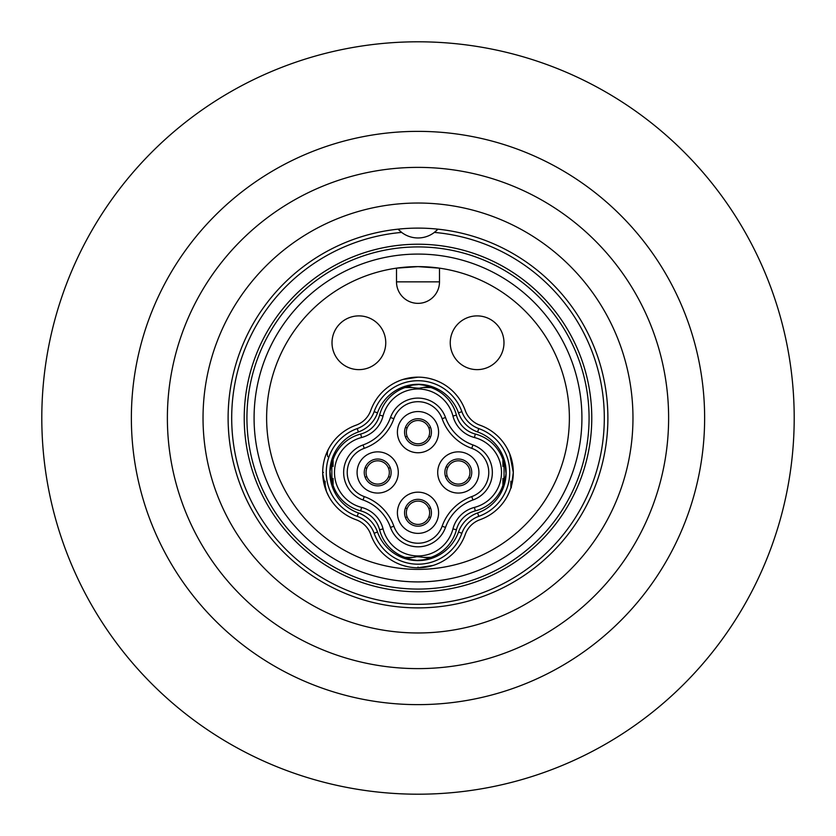 <?xml version="1.0" encoding="UTF-8"?>
<svg xmlns="http://www.w3.org/2000/svg" width="836" height="836" viewBox="0 0 836 836"><rect width="100%" height="100%" fill="white"/><g stroke="black" fill="none" stroke-linecap="round" stroke-linejoin="round"><path stroke-width="1.25" d="M704.633 418A286.633 286.633 0 0 1 418 704.633A286.633 286.633 0 0 1 131.367 418A286.633 286.633 0 0 1 418 131.367A286.633 286.633 0 0 1 704.633 418M794.2 418A376.2 376.2 0 0 1 418 794.2A376.2 376.2 0 0 1 41.8 418A376.2 376.2 0 0 1 418 41.8A376.2 376.2 0 0 1 794.2 418M418 604.313A186.313 186.313 0 0 0 604.125 426.182A186.313 186.313 0 0 0 434.354 232.408L437.897 229.158A189.887 189.887 0 0 1 607.626 427.959A189.887 189.887 0 0 1 418 607.887A189.887 189.887 0 0 1 228.374 427.959A189.887 189.887 0 0 1 398.103 229.158L401.646 232.408A26.867 26.867 0 0 0 437.897 229.158A189.887 189.887 0 0 0 398.103 229.158A26.867 26.867 0 0 0 401.646 232.408A186.313 186.313 0 0 0 231.875 426.182A186.313 186.313 0 0 0 418 604.313M167.378 418A250.622 250.622 0 0 0 418 668.622A250.622 250.622 0 0 0 668.622 418A250.622 250.622 0 0 0 418 167.378A250.622 250.622 0 0 0 167.378 418M632.967 418A214.967 214.967 0 0 1 418 632.967A214.967 214.967 0 0 1 203.033 418A214.967 214.967 0 0 1 418 203.033A214.967 214.967 0 0 1 632.967 418M591.773 418A173.773 173.773 0 0 0 418 244.227A173.773 173.773 0 0 0 244.227 418A173.773 173.773 0 0 0 418 591.773A173.773 173.773 0 0 0 591.773 418M418 589.077A171.077 171.077 0 0 0 589.077 418A171.077 171.077 0 0 0 418 246.923A171.077 171.077 0 0 0 246.923 418A171.077 171.077 0 0 0 418 589.077M418 581.919A163.919 163.919 0 0 1 254.081 418A163.919 163.919 0 0 1 418 254.081A163.919 163.919 0 0 1 581.919 418A163.919 163.919 0 0 1 418 581.919M418 266.621A151.379 151.379 0 0 0 266.621 418A151.379 151.379 0 0 0 418 569.379A151.379 151.379 0 0 0 569.379 418A151.379 151.379 0 0 0 418 266.621L439.496 268.157L439.496 281.847A21.496 21.496 0 0 1 418 303.353A21.496 21.496 0 0 1 396.504 281.847L396.504 268.157L418 266.621M450.458 339.406A26.867 26.867 0 0 1 480.47 316.102A26.867 26.867 0 0 1 503.774 346.114A26.867 26.867 0 0 1 473.761 369.418A26.867 26.867 0 0 1 450.458 339.406M372.584 319.645A26.867 26.867 0 0 1 382 356.46A26.867 26.867 0 0 1 345.184 365.875A26.867 26.867 0 0 1 335.769 329.06A26.867 26.867 0 0 1 372.584 319.645M327.733 456.634A10.753 10.732 -151.8 0 1 328.642 448.775L326.803 452.569M322.717 473.887L326.458 491.526L328.632 496.135M334.839 455.306A68.301 68.301 0 0 0 334.682 454.721L334.661 454.763A3.584 3.584 -151.8 0 1 334.964 452.14L332.655 457.219M507.358 496.145L509.197 492.352M513.304 472.455L513.294 472.455C510.524 493.073 510.524 493.073 513.304 472.455L509.678 453.739L507.368 448.775M374.131 411.657A46.576 46.576 0 0 1 461.869 411.657A27.943 27.943 0 0 0 478.798 428.586A46.586 46.586 0 0 1 478.798 516.334A27.943 27.943 0 0 0 461.869 533.264A46.576 46.576 0 0 1 374.131 533.264A27.943 27.943 0 0 0 357.202 516.334A46.586 46.586 0 0 1 357.202 428.586A27.943 27.943 0 0 0 374.131 411.657L377.506 412.859A31.528 31.528 0 0 1 358.414 431.961A43.002 43.002 0 0 0 358.414 512.959A31.528 31.528 0 0 1 377.506 532.051A42.991 42.991 0 0 0 458.494 532.051A31.528 31.528 0 0 1 477.586 512.959A43.002 43.002 0 0 0 477.586 431.961A31.528 31.528 0 0 1 458.494 412.859A42.991 42.991 0 0 0 377.506 412.859M501.161 489.614A68.301 68.301 0 0 0 501.318 490.209L504.265 482.999M506.093 474.346L501.548 491.787M418 384.602C431.669 386.765 431.669 386.765 418 384.602C404.342 386.765 404.342 386.765 418 384.602L408.125 385.469L418 384.32L430.592 386.211L420.215 388.008C419.118 388.73 407.905 387.047 408.041 386.41L411.542 385.365M408.041 386.41L405.408 386.201L408.125 385.469M417.812 384.32L405.011 386.326L399.002 388.719C396.212 390.203 399.378 388.615 398.918 389.043L400.266 389.148A68.301 68.301 0 0 0 400.841 389.294M430.132 378.645L433.445 379.596M418 377.151L418 377.151A50.16 50.16 0 0 1 465.244 410.455A24.359 24.359 0 0 0 480 425.21A50.17 50.17 0 0 1 480 519.71A24.359 24.359 0 0 0 465.244 534.465A50.16 50.16 0 0 1 370.756 534.465A24.359 24.359 0 0 0 356 519.71A50.17 50.17 0 0 1 356 425.21A24.359 24.359 0 0 0 370.756 410.455A50.16 50.16 0 0 1 418 377.151L403.036 379.44M418 401.698A25.613 25.613 0 0 0 393.871 418.7A48.906 48.906 0 0 1 364.256 448.326A25.623 25.623 0 0 0 364.256 496.594A48.906 48.906 0 0 1 393.871 526.21A25.613 25.613 0 0 0 442.129 526.21A48.906 48.906 0 0 1 471.744 496.594A25.623 25.623 0 0 0 471.744 448.326A48.906 48.906 0 0 1 442.129 418.7A25.613 25.613 0 0 0 418 401.698M390.496 417.498A29.197 29.197 0 0 1 445.504 417.498A45.322 45.322 0 0 0 472.957 444.951A29.208 29.208 0 0 1 472.957 499.97A45.322 45.322 0 0 0 445.504 527.422A29.197 29.197 0 0 1 390.496 527.422A45.322 45.322 0 0 0 363.043 499.97A29.208 29.208 0 0 1 363.043 444.951A45.322 45.322 0 0 0 390.496 417.498L393.871 418.7M418 452.757A20.597 20.597 0 0 1 397.403 432.149A20.597 20.597 0 0 1 418 411.552A20.597 20.597 0 0 1 438.597 432.149A20.597 20.597 0 0 1 418 452.757M418 418.721A13.439 13.439 0 0 0 404.561 432.149A13.439 13.439 0 0 0 418 445.588A13.439 13.439 0 0 0 431.439 432.149A13.439 13.439 0 0 0 418 418.721M458.306 493.062A20.597 20.597 0 0 1 437.709 472.455A20.597 20.597 0 0 1 458.306 451.858A20.597 20.597 0 0 1 478.913 472.455A20.597 20.597 0 0 1 458.306 493.062M458.306 459.027A13.439 13.439 0 0 0 444.867 472.455A13.439 13.439 0 0 0 458.306 485.894A13.439 13.439 0 0 0 471.744 472.455A13.439 13.439 0 0 0 458.306 459.027M377.694 493.062A20.597 20.597 0 0 1 357.087 472.455A20.597 20.597 0 0 1 377.694 451.858A20.597 20.597 0 0 1 398.291 472.455A20.597 20.597 0 0 1 377.694 493.062M377.694 459.027A13.439 13.439 0 0 0 364.256 472.455A13.439 13.439 0 0 0 377.694 485.894A13.439 13.439 0 0 0 391.133 472.455A13.439 13.439 0 0 0 377.694 459.027M418 533.368A20.597 20.597 0 0 1 397.403 512.771A20.597 20.597 0 0 1 418 492.164A20.597 20.597 0 0 1 438.597 512.771A20.597 20.597 0 0 1 418 533.368M418 499.332A13.439 13.439 0 0 0 404.561 512.771A13.439 13.439 0 0 0 418 526.199A13.439 13.439 0 0 0 431.439 512.771A13.439 13.439 0 0 0 418 499.332M418 388.98A36.094 36.094 0 0 0 383.055 416.035A29.918 29.918 0 0 1 361.58 437.51A36.094 36.094 0 0 0 361.58 507.41A29.918 29.918 0 0 1 383.055 528.885A36.094 36.094 0 0 0 452.945 528.885A29.918 29.918 0 0 1 474.42 507.41A36.094 36.094 0 0 0 474.42 437.51A29.918 29.918 0 0 1 452.945 416.035A36.094 36.094 0 0 0 418 388.98M412.033 387.549L405.115 387.549A39.679 39.679 0 0 0 379.586 415.137A26.334 26.334 0 0 1 360.682 434.041A39.679 39.679 0 0 0 333.083 459.581L333.083 466.478M430.665 508.288L428.753 508.288A11.641 11.641 0 0 0 407.247 508.288A11.641 11.641 0 0 0 418 524.412A11.641 11.641 0 0 0 428.753 517.244L430.665 517.244M445.327 475.935L447.239 476.081A11.641 11.641 0 0 0 468.672 477.764A11.641 11.641 0 0 0 459.215 460.855A11.641 11.641 0 0 0 447.939 467.157L446.027 467M430.665 427.677L428.753 427.677A11.641 11.641 0 0 0 407.247 427.677A11.641 11.641 0 0 0 418 443.801A11.641 11.641 0 0 0 428.753 436.632L430.665 436.632M390.36 467.982L388.437 467.982A11.641 11.641 0 0 0 366.941 467.982A11.641 11.641 0 0 0 377.694 484.107A11.641 11.641 0 0 0 388.437 476.938L390.36 476.938M365.029 476.938L366.941 476.938M388.437 476.938A11.641 11.641 0 0 0 388.437 467.982M366.941 467.982L365.029 467.982M405.335 436.632L407.247 436.632M428.753 436.632A11.641 11.641 0 0 0 428.753 427.677M407.247 427.677L405.335 427.677M447.939 467.157A11.641 11.641 0 0 0 447.239 476.081M468.672 477.764L470.584 477.92M405.335 517.244L407.247 517.244M428.753 517.244A11.641 11.641 0 0 0 428.753 508.288M407.247 508.288L405.335 508.288M423.977 387.549L430.885 387.549A39.679 39.679 0 0 1 456.414 415.137A26.334 26.334 0 0 0 475.318 434.041A39.679 39.679 0 0 1 502.917 459.581L502.917 466.478M412.033 557.372L405.115 557.372A39.679 39.679 0 0 1 379.586 529.773A26.334 26.334 0 0 0 360.682 510.88A39.679 39.679 0 0 1 333.083 485.34L333.083 478.432M502.917 478.432L502.917 485.34A39.679 39.679 0 0 1 475.318 510.88A26.334 26.334 0 0 0 456.414 529.773A39.679 39.679 0 0 1 430.885 557.372L423.977 557.372M324.065 484.096L323.354 480.554M322.696 472.455C325.476 451.837 325.476 451.837 322.696 472.455L323.427 472.455M406.881 566.515L402.774 565.397M418 567.027L418 567.759C397.372 564.99 397.372 564.99 418 567.759L432.954 565.481M511.935 460.824L510.869 457.01M330.147 472.455C332.31 458.797 332.31 458.797 330.147 472.455C332.31 486.124 332.31 486.124 330.147 472.455L331.014 482.33L329.865 472.455L331.746 459.863L331.955 482.424L330.941 479.08M331.955 482.424L331.746 485.047L331.014 482.33M418.167 384.32L430.989 386.326M501.297 452.642L503.523 457.689M505.853 472.455C503.69 486.124 503.69 486.124 505.853 472.455C503.69 458.797 503.69 458.797 505.853 472.455L504.986 462.59L506.135 472.455L504.986 482.33L504.254 485.047L504.045 482.424L505.174 478.589M504.986 462.59L504.254 459.863L504.045 462.496L505.059 465.84M417.812 560.601L405.011 558.594M418.188 560.601L430.989 558.594L436.998 556.191C439.788 554.717 436.622 556.306 437.082 555.877L435.734 555.773A68.301 68.301 0 0 0 435.159 555.626M420.581 560.193L418 560.319C431.669 558.145 431.669 558.145 418 560.319C404.342 558.155 404.342 558.155 418 560.319L427.875 559.451L430.592 558.709L427.969 558.5C428.22 557.905 416.861 556.18 415.795 556.912L405.408 558.709M418 560.601L408.125 559.451M428.544 558.73L435.734 555.773M400.841 555.626A68.301 68.301 0 0 0 400.266 555.773L407.456 558.73M504.265 461.911L501.318 454.711L501.119 452.286M407.456 386.19L400.266 389.148M435.159 389.294A68.301 68.301 0 0 0 435.734 389.148L428.544 386.19M330.826 466.321L331.955 462.496M396.504 281.847L439.496 281.847A21.496 21.496 0 0 1 418 303.353M501.297 492.279A3.584 3.543 27.5 0 0 501.569 489.729M383.055 416.035L379.586 415.137M474.42 437.51L475.318 434.041M475.318 510.88L474.42 507.41M452.945 416.035L456.414 415.137M456.414 529.773L452.945 528.885M379.586 529.773L383.055 528.885M360.682 510.88L361.58 507.41M361.58 437.51L360.682 434.041M363.043 444.951L364.256 448.326M364.256 496.594L363.043 499.97M393.871 526.21L390.496 527.422M442.129 526.21L445.504 527.422M445.504 417.498L442.129 418.7M471.744 496.594L472.957 499.97M472.957 444.951L471.744 448.326M358.414 512.959L357.202 516.334M377.506 532.051L374.131 533.264M461.869 533.264L458.494 532.051M478.798 516.334L477.586 512.959M478.798 428.586L477.586 431.961M461.869 411.657L458.494 412.859M358.414 431.961L357.202 428.586M382 356.46A26.867 26.867 0 0 1 345.184 365.875A26.867 26.867 0 0 1 335.769 329.06M480.47 316.102A26.867 26.867 0 0 1 503.774 346.114A26.867 26.867 0 0 1 473.761 369.418M326.886 492.529L328.276 495.497M328.318 449.392L327.722 450.562M334.682 454.721L334.964 452.14M509.114 452.391L507.724 449.423M507.682 495.529L508.278 494.358M501.318 490.209L501.119 492.634M400.266 555.773L398.918 555.877C399.378 556.306 396.212 554.717 399.002 556.191M501.83 453.708L501.067 452.161M435.734 389.148L437.082 389.043C436.622 388.615 439.788 390.203 436.998 388.719M511.716 459.925L512.489 463.437M507.724 495.497L509.124 492.508M510.827 481.16L510.869 487.91M511.162 457.919L511.831 460.396M334.839 489.614A68.301 68.301 0 0 1 334.682 490.199L334.964 492.78M395.553 562.492L399.159 564.091M436.841 564.091L440.447 562.492M432.536 565.617L430.07 566.285M440.447 382.428L436.841 380.829M399.159 380.829L395.553 382.428M403.454 379.304L405.93 378.624M324.284 484.995L323.511 481.484M328.276 449.423L326.876 452.401M325.173 481.16L325.131 487.91M324.838 487.001L324.169 484.525M504.045 462.496L504.045 482.424M501.318 454.711A68.301 68.301 0 0 0 501.161 455.306"/></g></svg>
